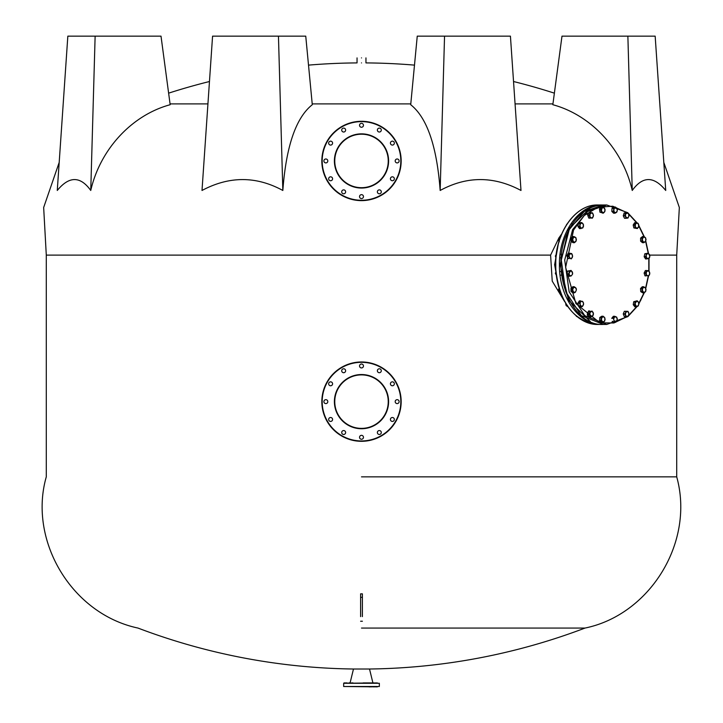 <?xml version="1.0" encoding="UTF-8"?>
<svg xmlns="http://www.w3.org/2000/svg" width="723" height="723" viewBox="0 0 723 723"><rect width="100%" height="100%" fill="white"/><g stroke="black" fill="none" stroke-linecap="round" stroke-linejoin="round"><path stroke-width="1.08" d="M361.5 361.97A39.666 39.666 0 0 1 401.166 401.636A39.666 39.666 0 0 1 361.5 441.31A39.666 39.666 0 0 1 321.834 401.636A39.666 39.666 0 0 1 361.5 361.97A39.666 39.666 0 0 0 321.834 401.636A39.666 39.666 0 0 0 361.5 441.31M361.5 428.377A26.742 26.742 0 0 0 388.242 401.636A26.742 26.742 0 0 0 361.5 374.894A26.742 26.742 0 0 0 334.758 401.636A26.742 26.742 0 0 0 361.5 428.377A26.742 26.742 0 0 1 334.758 401.636A26.742 26.742 0 0 1 361.5 374.894M379.331 430.556A1.961 1.961 0 0 0 377.37 432.517A1.961 1.961 0 0 0 379.331 434.478A1.961 1.961 0 0 0 381.292 432.517A1.961 1.961 0 0 0 379.331 430.556M361.5 435.336A1.961 1.961 0 0 0 359.539 437.298A1.961 1.961 0 0 0 361.5 439.259A1.961 1.961 0 0 0 363.461 437.298A1.961 1.961 0 0 0 361.5 435.336M343.669 430.556A1.961 1.961 0 0 0 341.708 432.517A1.961 1.961 0 0 0 343.669 434.478A1.961 1.961 0 0 0 345.63 432.517A1.961 1.961 0 0 0 343.669 430.556M330.619 417.505A1.961 1.961 0 0 0 328.658 419.467A1.961 1.961 0 0 0 330.619 421.428A1.961 1.961 0 0 0 332.58 419.467A1.961 1.961 0 0 0 330.619 417.505M325.847 399.674A1.961 1.961 0 0 0 323.886 401.636A1.961 1.961 0 0 0 325.847 403.597A1.961 1.961 0 0 0 327.808 401.636A1.961 1.961 0 0 0 325.847 399.674M330.619 381.843A1.961 1.961 0 0 0 328.658 383.805A1.961 1.961 0 0 0 330.619 385.766A1.961 1.961 0 0 0 332.58 383.805A1.961 1.961 0 0 0 330.619 381.843M343.669 368.793A1.961 1.961 0 0 0 341.708 370.754A1.961 1.961 0 0 0 343.669 372.716A1.961 1.961 0 0 0 345.63 370.754A1.961 1.961 0 0 0 343.669 368.793M361.5 364.021A1.961 1.961 0 0 0 359.539 365.983A1.961 1.961 0 0 0 361.5 367.944A1.961 1.961 0 0 0 363.461 365.983A1.961 1.961 0 0 0 361.5 364.021M379.331 368.793A1.961 1.961 0 0 0 377.37 370.754A1.961 1.961 0 0 0 379.331 372.716A1.961 1.961 0 0 0 381.292 370.754A1.961 1.961 0 0 0 379.331 368.793M392.381 381.843A1.961 1.961 0 0 0 390.42 383.805A1.961 1.961 0 0 0 392.381 385.766A1.961 1.961 0 0 0 394.342 383.805A1.961 1.961 0 0 0 392.381 381.843M392.381 417.505A1.961 1.961 0 0 0 390.42 419.467A1.961 1.961 0 0 0 392.381 421.428A1.961 1.961 0 0 0 394.342 419.467A1.961 1.961 0 0 0 392.381 417.505M397.153 399.674A1.961 1.961 0 0 0 395.192 401.636A1.961 1.961 0 0 0 397.153 403.597A1.961 1.961 0 0 0 399.114 401.636A1.961 1.961 0 0 0 397.153 399.674M361.5 200.623A39.666 39.666 0 0 1 321.834 160.949A39.666 39.666 0 0 1 361.5 121.283A39.666 39.666 0 0 1 401.166 160.949A39.666 39.666 0 0 1 361.5 200.623A39.666 39.666 0 0 0 401.166 160.949A39.666 39.666 0 0 0 361.5 121.283M361.5 134.207A26.742 26.742 0 0 0 334.758 160.949A26.742 26.742 0 0 0 361.5 187.691A26.742 26.742 0 0 0 388.242 160.949A26.742 26.742 0 0 0 361.5 134.207A26.742 26.742 0 0 1 388.242 160.949A26.742 26.742 0 0 1 361.5 187.691M343.669 132.029A1.961 1.961 0 0 0 345.63 130.068A1.961 1.961 0 0 0 343.669 128.107A1.961 1.961 0 0 0 341.708 130.068A1.961 1.961 0 0 0 343.669 132.029M361.5 127.257A1.961 1.961 0 0 0 363.461 125.296A1.961 1.961 0 0 0 361.5 123.335A1.961 1.961 0 0 0 359.539 125.296A1.961 1.961 0 0 0 361.5 127.257M379.331 132.029A1.961 1.961 0 0 0 381.292 130.068A1.961 1.961 0 0 0 379.331 128.107A1.961 1.961 0 0 0 377.37 130.068A1.961 1.961 0 0 0 379.331 132.029M392.381 145.079A1.961 1.961 0 0 0 394.342 143.118A1.961 1.961 0 0 0 392.381 141.157A1.961 1.961 0 0 0 390.42 143.118A1.961 1.961 0 0 0 392.381 145.079M397.153 162.91A1.961 1.961 0 0 0 399.114 160.949A1.961 1.961 0 0 0 397.153 158.988A1.961 1.961 0 0 0 395.192 160.949A1.961 1.961 0 0 0 397.153 162.91M392.381 180.741A1.961 1.961 0 0 0 394.342 178.78A1.961 1.961 0 0 0 392.381 176.819A1.961 1.961 0 0 0 390.42 178.78A1.961 1.961 0 0 0 392.381 180.741M379.331 193.791A1.961 1.961 0 0 0 381.292 191.83A1.961 1.961 0 0 0 379.331 189.869A1.961 1.961 0 0 0 377.37 191.83A1.961 1.961 0 0 0 379.331 193.791M361.5 198.572A1.961 1.961 0 0 0 363.461 196.611A1.961 1.961 0 0 0 361.5 194.65A1.961 1.961 0 0 0 359.539 196.611A1.961 1.961 0 0 0 361.5 198.572M343.669 193.791A1.961 1.961 0 0 0 345.63 191.83A1.961 1.961 0 0 0 343.669 189.869A1.961 1.961 0 0 0 341.708 191.83A1.961 1.961 0 0 0 343.669 193.791M330.619 180.741A1.961 1.961 0 0 0 332.58 178.78A1.961 1.961 0 0 0 330.619 176.819A1.961 1.961 0 0 0 328.658 178.78A1.961 1.961 0 0 0 330.619 180.741M330.619 145.079A1.961 1.961 0 0 0 332.58 143.118A1.961 1.961 0 0 0 330.619 141.157A1.961 1.961 0 0 0 328.658 143.118A1.961 1.961 0 0 0 330.619 145.079M325.847 162.91A1.961 1.961 0 0 0 327.808 160.949A1.961 1.961 0 0 0 325.847 158.988A1.961 1.961 0 0 0 323.886 160.949A1.961 1.961 0 0 0 325.847 162.91M377.37 686.85L343.669 686.498L379.331 686.498L379.331 683.28L343.669 683.28L377.37 682.928M349.815 682.928L348.838 682.928M347.239 682.928L344.031 682.928M363.109 682.928L374.162 682.928M351.414 682.928L353.023 682.928M350.086 682.928L353.475 669.019L369.525 669.019L372.914 682.928M371.586 686.85L368.992 686.85M373.185 686.85L374.162 686.85M625.711 311.288L625.458 315.291L624.618 313.963L623.244 313.963L624.338 311.288L626.516 311.288M624.618 313.963L627.094 311.288L628.73 312.625L628.73 315.291L628.73 312.625L627.889 311.288M623.244 313.963L624.338 316.629L625.711 316.629L625.458 315.291L627.094 316.629L628.73 315.291L627.889 316.629L626.561 316.52M627.889 316.629L626.516 316.629M568.287 255.743L569.57 253.249L568.197 253.249L566.913 255.743L568.287 255.743L570.555 258.726L572.282 257.641L572.48 254.984L570.944 253.411L569.57 253.249M566.913 255.743L567.799 258.563L569.173 258.563L569.227 254.496L571.423 253.574M567.799 258.563L569.173 258.563M571.739 253.574L572.625 256.394L571.342 258.888M559.078 287.745L558.626 290.754L560.063 290.754M558.626 290.754L560.596 292.824M613.411 208.314L615.4 207.058L614.026 207.058L612.038 208.314L613.411 208.314L614.351 212.282L613.176 211.378L614.695 207.682L616.574 207.962L617.135 208.875M612.038 208.314L611.803 211.378L613.176 211.378M615.4 207.058L616.574 207.962L617.343 210.402L616.855 211.938M611.803 211.378L613.574 213.195L614.948 213.195L614.351 212.282L616.231 212.562L614.948 213.195M617.162 208.875L617.343 210.402L616.231 212.562L616.936 211.938M579.295 303.154L580.75 300.858L579.376 300.858L577.921 303.154L579.295 303.154L581.328 306.407L579.963 306.091L580.316 302.006L582.105 301.184L583.515 302.973L583.118 305.585L581.328 306.407L582.096 306.724L583.118 305.585L583.515 302.973L582.684 301.5M577.921 303.154L578.59 306.091L579.963 306.091M578.59 306.091L582.096 306.724M583.551 304.437L583.606 303.886M601.663 324.437L598.002 324.437C575.436 325.26 555.192 296.629 555.77 264.717C555.192 232.797 575.436 204.166 598.002 204.989L601.663 204.989C579.096 204.166 558.843 232.797 559.43 264.717C558.843 296.629 579.096 325.26 601.663 324.437L602.53 324.428L601.663 324.437M590.311 321.536L568.549 300.226L560.18 264.717L568.549 229.2L590.311 207.89M581.328 213.683L580.831 213.683M361.5 628.061L585.024 628.061L361.5 628.061M360.605 616.611L360.605 593.854L362.395 593.854L362.395 616.611M361.5 476.846L676.71 476.846L361.5 476.846M369.128 669.019A629.706 629.706 0 0 0 585.024 628.061C649.579 614.866 694.975 542.557 676.71 476.846L676.71 255.12L649.724 255.12M564.753 301.771L552.236 281.148L550.592 255.12L46.29 255.12L361.5 255.12M550.592 255.12L558.825 238.075M559.186 237.524L561.581 234.144M627.871 36.15L655.165 36.15L665.729 190.465C653.863 175.951 642.702 175.951 632.245 190.465C622.729 148.938 590.827 114.975 552.833 104.718L561.988 36.15L627.871 36.15L632.245 190.465M552.941 103.904L515.065 103.904M444.546 36.15L510.429 36.15L520.994 190.465C493.764 175.951 466.823 175.951 440.162 190.465C436.873 146.245 427.058 117.668 410.709 104.718L417.252 36.15L444.546 36.15L440.162 190.465M410.791 103.904L312.209 103.904M558.481 286.326L554.631 264.717L558.481 243.1M278.454 36.15L305.748 36.15L312.291 104.718C295.942 117.668 286.127 146.245 282.838 190.465C256.177 175.951 229.236 175.951 202.006 190.465L212.571 36.15L278.454 36.15L282.838 190.465M207.935 103.904L170.059 103.904M95.129 36.15L161.012 36.15L170.167 104.718C132.173 114.975 100.271 148.938 90.755 190.465C80.298 175.951 69.137 175.951 57.271 190.465L67.835 36.15L95.129 36.15L90.755 190.465M361.5 62.91C367.248 62.91 367.248 62.91 361.5 62.91C355.752 62.91 355.752 62.91 361.5 62.91M361.5 57.903C367.248 57.903 367.248 57.903 361.5 57.903C355.752 57.903 355.752 57.903 361.5 57.903M640.515 288.549L640.741 291.622L642.114 291.622L641.888 288.549L640.515 288.549L642.277 286.742L643.651 286.742L645.558 287.989M641.888 288.549L643.651 286.742M648.242 276.177L645.648 287.998L645.838 291.062M645.874 291.062L644.112 292.869L642.738 292.869L640.741 291.622M644.112 292.869L642.114 291.622M592.2 311.143L588.658 311.459L592.2 311.143L593.493 313.899M588.658 311.459L587.772 314.279L589.146 314.279L590.031 311.459M593.484 313.637L592.282 316.457M587.772 314.279L589.055 316.773L590.429 316.773L589.146 314.279M590.411 316.575L590.998 316.484M592.598 316.457L590.429 316.773M644.943 287.365L643.063 287.646L642.295 290.086L643.407 292.246L645.287 291.965L646.055 289.525L644.943 287.365M613.095 318.346L614.722 316.285L613.348 316.285L611.721 318.346L613.095 318.346M614.722 316.285L616.665 317.234M616.791 317.234L617.225 320.253M617.243 320.253L615.625 322.322L612.182 321.364L614.884 321.843L616.728 321.283L617.315 318.744L616.05 316.764L614.198 317.316L613.619 319.855L615.625 322.322M599.494 209.173L599.954 212.191L601.328 212.191L600.867 209.173L599.494 209.173L601.12 207.112L604.437 208.061M604.564 208.061L605.015 211.08L603.398 213.14L599.954 212.191M603.398 213.14L602.657 212.661L604.5 212.11L605.088 209.571L603.822 207.582L601.97 208.143L602.494 207.112M600.867 209.173L601.97 208.143L601.391 210.682L602.657 212.661L601.328 212.191M555.915 271.866L555.345 273.357L556.258 275.074M573.764 242.06L575.644 241.78L576.412 239.34L575.3 237.18L573.42 237.46L572.652 239.9L573.764 242.06L571.098 241.437L573.095 242.693L574.469 242.693L573.764 242.06M565.711 303.615L565.729 304.229M604.627 321.111L602.72 322.368L601.346 322.368L599.575 320.56L600.949 320.56L601.184 317.487L599.81 317.487L599.575 320.56M599.81 317.487L601.798 316.231L603.172 316.231L604.934 318.048L604.708 321.111M602.72 322.368L600.949 320.56M601.184 317.487L603.172 316.231M645.711 241.166L643.877 242.702L642.503 242.702L640.614 241.166L641.988 241.166L641.988 238.084L640.614 238.084L640.614 241.166M645.711 238.084L645.766 241.166M643.877 242.702L641.988 241.166M640.614 238.084L642.503 236.538L643.877 236.538L645.766 238.084M641.988 238.084L643.877 236.538M560.931 236.557L558.933 237.813L560.37 237.813M558.933 237.813L558.527 239.34L559.132 240.876M558.707 240.876L559.295 241.78M643.976 292.869L638.852 303.353M636.638 306.688L628.685 315.391M627.148 316.629L613.899 322.982L599.909 322.792L575.906 303.579L565.621 267.383L573.547 230.022L584.292 215.49L597.948 207.203L612.797 206.218L626.949 212.652M628.685 214.035L636.719 222.847M638.852 226.082L643.994 236.602M645.639 241.383L648.224 253.131M648.802 258.518L648.811 270.827M567.555 305.603L566.127 305.603L568.115 306.859M565.72 303.434L566.127 305.603M638.156 223.344L638.825 226.272L637.37 228.567L633.863 227.926L635.237 227.926L634.559 224.989L636.023 222.702L637.957 223.344M638.87 225.721L638.825 226.272M634.559 224.989L633.185 224.989L634.649 222.702L636.023 222.702M637.37 228.567L635.237 227.926M633.185 224.989L633.863 227.926M576.195 240.876L574.469 242.693M572.471 241.437L572.245 238.364L570.872 238.364L571.098 241.437M575.915 237.813L576.231 240.876M572.245 238.364L574.008 236.557L572.634 236.557L570.872 238.364M574.008 236.557L576.005 237.813M634.622 304.745L635.074 301.735L633.7 301.735L633.249 304.745L634.622 304.745L636.24 306.814L637.569 306.335L635.725 305.784L635.137 303.235L637.144 300.777L633.7 301.735M633.249 304.745L634.866 306.814L636.24 306.814M635.074 301.735L636.403 301.256L638.246 301.807L638.834 304.347L638.246 301.807L637.144 300.777M638.31 305.856L637.569 306.335L638.834 304.347L638.183 305.856M578.427 223.57L577.975 226.588L579.349 226.588L579.873 225.079L579.801 223.57L578.427 223.57L580.506 222.612L581.879 222.612L583.479 224.681M579.801 223.57L581.879 222.612M583.497 224.681L582.919 227.7M583.045 227.7L579.593 228.649L577.975 226.588M580.967 228.649L579.349 226.588M624.636 215.788L625.522 212.978L624.148 212.978L623.262 215.788L624.636 215.788L627.293 218.129L625.91 218.283L625.368 214.379L627.691 212.652L624.148 212.978M623.262 215.788L624.536 218.283L625.91 218.283M625.522 212.978L626.895 212.815L628.621 213.9L628.983 215.418M628.079 217.966L627.293 218.129L628.82 216.557L627.763 217.966M625.892 218.084L626.489 217.994M627.691 212.652L628.621 213.9L628.82 216.557L628.974 215.147M556.258 254.351L555.345 256.069L555.915 257.56M576.123 288.26L576.421 289.806L575.472 292.119L576.421 289.806L575.472 287.492L573.583 287.492L572.643 289.806L573.583 292.119L575.472 292.119L574.234 292.887L572.86 292.887L570.971 291.351L572.345 291.351L572.345 288.26L574.234 286.724L576.068 288.26M566.443 224.817L566.895 224.121M644.112 273.041L645.485 273.041L646.769 270.538L645.395 270.538L644.112 273.041L645.006 275.852L646.38 275.852L645.485 273.041M646.769 270.538L648.621 270.863M647.338 270.827L646.751 270.745M645.006 275.852L646.38 275.852M648.938 270.863L649.823 273.683L648.549 276.177M590.664 317.099C587.32 316.322 586.841 314.225 589.218 310.818L588.847 310.818C586.461 314.225 586.94 316.322 590.284 317.099L589.561 317.252L590.284 317.099M569.787 276.294L568.323 273.999L566.949 273.999L568.414 276.294L571.143 275.969L572.544 274.189L571.143 275.969L569.344 275.147L569.001 271.071L567.627 271.071L566.949 273.999M568.323 273.999L571.134 270.429L567.627 271.071M571.134 270.429L572.643 273.267M572.589 272.716L572.544 274.189L572.155 271.568L570.357 270.745L569.001 271.071M589.137 215.472L587.763 215.472L588.856 218.138L590.23 218.138L589.137 215.472L590.23 212.797L588.856 212.797L587.763 215.472M558.563 289.245L558.518 289.869M572.345 288.26L570.971 288.26L572.86 286.724L574.234 286.724M570.971 288.26L570.971 291.351M574.234 292.887L572.345 291.351M642.747 291.559L642.141 291.514M649.796 255.427L649.751 256.891L649.353 254.279L647.555 253.457L646.154 255.246L646.199 253.773L644.826 253.773L648.332 253.131L649.841 255.978M649.751 256.891L649.118 258.364L645.612 258.997L644.148 256.71L645.522 256.71L646.154 255.246L646.543 257.858L648.341 258.68L649.751 256.891M648.332 253.131L646.199 253.773M646.986 258.997L645.522 256.71M644.826 253.773L644.148 256.71M591.08 212.905L592.408 212.797L593.502 215.472L592.408 218.138L591.08 218.03M576.141 315.888L576.818 316.457M576.493 316.457L577.288 316.611M593.33 315.047L593.14 312.39L591.414 311.306L589.887 312.869L590.076 315.526L591.803 316.611L593.33 315.047M605.115 319.584L604.347 317.144L602.467 316.864L601.355 319.024L602.123 321.464L604.003 321.744L605.115 319.584M602.512 213.14L599.683 208.188L602.53 207.121M613.438 208.414L614.035 208.378M580.452 227.618L582.304 228.17L583.56 226.191L582.982 223.651L581.129 223.091L579.873 225.079L580.452 227.618M558.545 239.186L558.527 239.792M643.226 237.307L642.286 239.62L643.226 241.934L645.115 241.934L646.064 239.62L645.115 237.307L643.226 237.307M591.043 212.924L589.561 212.173L587.347 214.451L589.941 212.173L591.315 212.797M635.58 223.841L635.192 226.462L636.592 228.242L638.391 227.42L638.78 224.808L637.379 223.018L635.58 223.841M648.151 270.7L646.425 271.794L646.226 274.442L647.754 276.014L649.48 274.93L649.679 272.273L648.151 270.7M589.977 216.801L591.613 218.138L593.249 216.801L593.249 214.135L591.613 212.797L589.977 214.135L589.977 216.801M361.5 440.949A39.313 39.313 0 0 0 400.813 401.636A39.313 39.313 0 0 0 361.5 362.322A39.313 39.313 0 0 0 322.187 401.636A39.313 39.313 0 0 0 361.5 440.949M361.5 374.541A27.103 27.103 0 0 1 388.603 401.636A27.103 27.103 0 0 1 361.5 428.739A27.103 27.103 0 0 1 334.397 401.636A27.103 27.103 0 0 1 361.5 374.541M361.5 121.636A39.313 39.313 0 0 0 322.187 160.949A39.313 39.313 0 0 0 361.5 200.262A39.313 39.313 0 0 0 400.813 160.949A39.313 39.313 0 0 0 361.5 121.636M361.5 188.052A27.103 27.103 0 0 1 334.397 160.949A27.103 27.103 0 0 1 361.5 133.854A27.103 27.103 0 0 1 388.603 160.949A27.103 27.103 0 0 1 361.5 188.052M602.53 204.998L601.663 204.989L602.53 204.998M360.605 597.334L362.395 597.334M569.236 229.607L561.292 260.027L565.766 291.83L581.328 315.635L603.398 324.437C569.932 326.651 548.26 266.209 569.001 229.697C577.614 213.746 589.073 205.513 603.398 204.989L584.229 211.496L569.236 229.607M640.967 299.819L638.87 303.579M636.909 306.597L628.233 316.177M627.681 316.629L606.805 324.437L584.735 315.635L569.173 291.83L564.699 260.027L572.634 229.607L587.627 211.496L606.805 204.989L627.618 212.652M343.669 686.498L343.669 683.28M598.002 204.989C574.161 204.076 553.42 235.608 555.716 268.82C559.457 302.865 573.556 321.401 598.002 324.437M59.196 162.413L43.66 207.501L46.29 255.12L46.29 476.846C28.134 540.18 71.261 613.863 137.976 628.061A629.706 629.706 0 0 0 353.872 669.019M360.605 621.238L362.395 621.238M676.71 255.12L679.34 207.501L663.804 162.413M554.378 93.159A629.706 629.706 0 0 0 513.538 81.518M414.487 65.124A629.706 629.706 0 0 0 365.955 62.91L365.955 57.903M357.045 57.903L357.045 62.91A629.706 629.706 0 0 0 308.513 65.124M209.462 81.518A629.706 629.706 0 0 0 168.622 93.159M560.461 271.577L561.238 271.577M560.84 275.147L561.608 275.147M603.398 324.437L606.805 324.437L627.799 316.629M628.052 316.421L637.126 306.516M638.87 303.85L644.283 292.761M627.889 212.869L637.162 222.955M638.87 225.576L644.32 236.773M645.793 241.102L648.459 253.249M649.01 258.418L649.01 270.962M648.459 276.177L645.784 288.341M606.805 204.989L603.398 204.989M560.461 257.849L561.238 257.849M560.84 254.288L561.608 254.288M571.757 223.85L572.435 223.85M569.534 227.42L570.239 227.42"/></g></svg>
